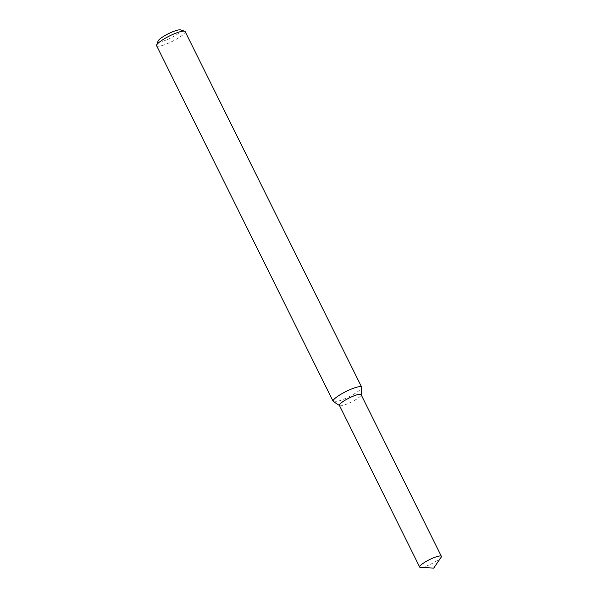 <?xml version="1.0" encoding="UTF-8"?>
<svg xmlns="http://www.w3.org/2000/svg" width="598" height="598" viewBox="0 0 598 598"><rect width="100%" height="100%" fill="white"/><g stroke="black" fill="none" stroke-linecap="round" stroke-linejoin="round"><path stroke-width="0.45" stroke-dasharray="2.99 2.24" d="M339.485 405.534L339.612 405.608A12.11 2.31 153.6 0 0 351.303 402.103A12.11 2.31 153.6 0 0 361.162 394.912L361.177 394.762M333.355 401.55A15.929 3.042 153.6 0 0 348.731 396.93A15.929 3.042 153.6 0 0 361.708 387.474M156.631 45.762A15.929 3.042 153.6 0 0 172.246 41.404A15.929 3.042 153.6 0 0 185.163 31.597M158.096 41.015A12.745 2.429 153.6 0 0 170.587 38.063A12.745 2.429 153.6 0 0 180.491 29.9M420.596 567.465A12.11 2.31 153.6 0 0 431.554 563.772A12.11 2.31 153.6 0 0 441.122 557.284M339.425 405.414A12.11 2.31 153.6 0 0 351.303 402.103A12.11 2.31 153.6 0 0 361.117 394.65"/><path stroke-width="0.9" d="M361.162 394.912A12.11 2.31 153.6 0 0 352.947 396.272A12.11 2.31 153.6 0 0 340.598 403.433A12.11 2.31 153.6 0 0 339.612 405.608M361.177 394.762L361.708 387.474A15.929 3.042 153.6 0 0 361.648 387.123A15.929 3.042 153.6 0 0 350.114 389.597A15.929 3.042 153.6 0 0 334.656 398.687A15.929 3.042 153.6 0 0 333.116 401.288A15.929 3.042 153.6 0 0 333.355 401.55L339.485 405.534M361.648 387.123L185.163 31.597A15.929 3.042 153.6 0 0 184.633 31.208A15.929 3.042 153.6 0 0 172.239 34.684A15.929 3.042 153.6 0 0 158.171 43.161A15.929 3.042 153.6 0 0 156.639 45.104A15.929 3.042 153.6 0 0 156.631 45.762L333.116 401.288M184.633 31.208L180.491 29.9A12.745 2.429 153.6 0 0 170.579 32.681A12.745 2.429 153.6 0 0 159.33 39.468A12.745 2.429 153.6 0 0 158.096 41.015L156.639 45.104M420.857 565.11A12.11 2.31 153.6 0 0 419.684 567.083A12.11 2.31 153.6 0 0 420.596 567.465L433.7 568.1L441.122 557.284A12.11 2.31 153.6 0 0 441.369 556.319A12.11 2.31 153.6 0 0 432.601 558.203A12.11 2.31 153.6 0 0 420.857 565.11M441.369 556.319L361.117 394.65A12.11 2.31 153.6 0 0 352.349 396.526A12.11 2.31 153.6 0 0 340.598 403.433A12.11 2.31 153.6 0 0 339.425 405.414L419.684 567.083"/></g></svg>
